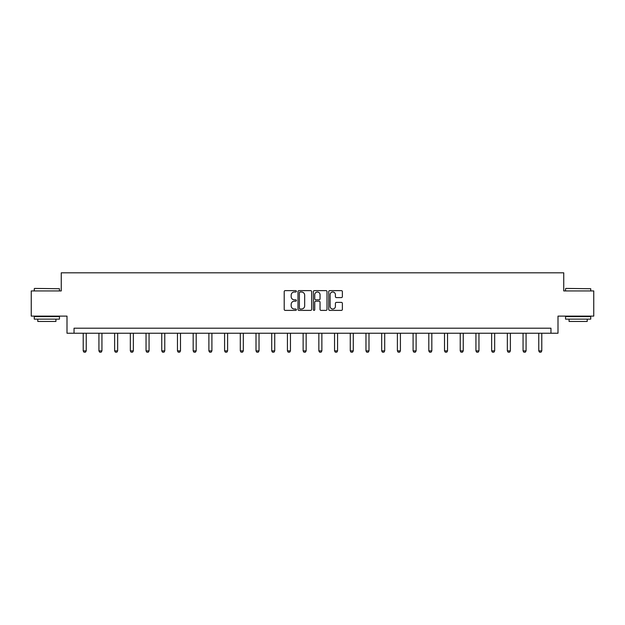 <?xml version="1.0" encoding="UTF-8"?>
<svg xmlns="http://www.w3.org/2000/svg" width="625" height="625" viewBox="0 0 625 625"><rect width="100%" height="100%" fill="white"/><g stroke="black" fill="none" stroke-linecap="round" stroke-linejoin="round"><path stroke-width="0.94" d="M296.391 291.312A0.695 0.695 0 0 0 295.695 290.625L285.195 290.625A0.992 0.992 0 0 0 284.203 291.609L284.203 309.406A0.992 0.992 0 0 0 285.195 310.391L295.695 310.391A0.695 0.695 0 0 0 296.391 309.695A0.695 0.695 0 0 0 295.695 309.008L294.336 309.008A3.164 3.164 0 0 1 291.172 305.844L291.172 304.359A3.164 3.164 0 0 1 294.336 301.195L295.695 301.195A0.695 0.695 0 0 0 296.391 300.508A0.695 0.695 0 0 0 295.695 299.812L294.336 299.812A3.164 3.164 0 0 1 291.172 296.648L291.172 295.172A3.164 3.164 0 0 1 294.336 292.008L295.695 292.008A0.695 0.695 0 0 0 296.391 291.312M341.383 297.594A0.992 0.992 0 0 0 342.375 296.602L342.375 291.609A0.992 0.992 0 0 0 341.383 290.625L329.727 290.625A0.992 0.992 0 0 0 328.734 291.609L328.734 309.406A0.992 0.992 0 0 0 329.727 310.391L341.383 310.391A0.992 0.992 0 0 0 342.375 309.406L342.375 303.375A0.992 0.992 0 0 0 341.383 302.383L336.398 302.383A0.992 0.992 0 0 0 335.406 303.375L335.406 306.359A2.641 2.641 0 0 1 332.766 309.008A2.641 2.641 0 0 1 330.117 306.359L330.117 294.648A2.641 2.641 0 0 1 332.766 292.008A2.641 2.641 0 0 1 335.406 294.648L335.406 296.602A0.992 0.992 0 0 0 336.398 297.594L341.383 297.594M550.953 333.234L558 333.234L558 316.117L593.75 316.117L593.75 290.938L563.742 290.938L563.742 272.812L61.258 272.812L61.258 290.938L31.25 290.938L31.25 316.117L67 316.117L67 333.234L550.953 333.234L550.953 328.195L74.047 328.195L74.047 333.234M311.633 291.609A0.992 0.992 0 0 0 310.648 290.625L298.984 290.625A0.992 0.992 0 0 0 297.992 291.609L297.992 309.406A0.992 0.992 0 0 0 298.984 310.391L310.648 310.391A0.992 0.992 0 0 0 311.633 309.406L311.633 291.609M314.352 290.625L326.016 290.625A0.992 0.992 0 0 1 327.008 291.609L327.008 309.406A0.992 0.992 0 0 1 326.016 310.391L321.023 310.391A0.992 0.992 0 0 1 320.039 309.406L320.039 302.188A0.992 0.992 0 0 0 319.047 301.195L315.734 301.195A0.992 0.992 0 0 0 314.75 302.188L314.75 309.695A0.695 0.695 0 0 1 314.055 310.391A0.695 0.695 0 0 1 313.367 309.695L313.367 291.609A0.992 0.992 0 0 1 314.352 290.625M300.07 292.008A0.695 0.695 0 0 0 299.375 292.695L299.375 308.312A0.695 0.695 0 0 0 300.07 309.008L301.5 309.008A3.164 3.164 0 0 0 304.664 305.844L304.664 295.172A3.164 3.164 0 0 0 301.5 292.008L300.07 292.008M320.039 294.703A2.641 2.641 0 0 0 317.391 292.055A2.641 2.641 0 0 0 314.75 294.703L314.75 298.828A0.992 0.992 0 0 0 315.734 299.812L319.047 299.812A0.992 0.992 0 0 0 320.039 298.828L320.039 294.703M83.211 333.234L83.211 350.875L86.234 350.875L86.234 333.234M86.234 350.875L85.477 352.188L83.969 352.188L83.211 350.875M34.57 288.422L59.445 288.727L34.57 288.422M46.859 319.133L34.273 319.133L34.273 316.617L59.445 316.617L59.445 319.133L46.859 319.133M55.922 319.133L55.922 321.453L37.797 321.453L37.797 319.133M565.859 288.422L590.727 288.727L565.859 288.422M578.141 319.133L565.555 319.133L565.555 316.617L590.727 316.617L590.727 319.133L578.141 319.133M587.203 319.133L587.203 321.453L569.078 321.453L569.078 319.133M98.922 333.234L98.922 350.875L101.937 350.875L101.937 333.234M101.937 350.875L101.188 352.188L99.672 352.188L98.922 350.875M114.625 333.234L114.625 350.875L117.648 350.875L117.648 333.234M117.648 350.875L116.891 352.188L115.383 352.188L114.625 350.875M130.336 333.234L130.336 350.875L133.359 350.875L133.359 333.234M133.359 350.875L132.602 352.188L131.094 352.188L130.336 350.875M146.047 333.234L146.047 350.875L149.07 350.875L149.07 333.234M149.07 350.875L148.312 352.188L146.805 352.188L146.047 350.875M161.758 333.234L161.758 350.875L164.773 350.875L164.773 333.234M164.773 350.875L164.023 352.188L162.508 352.188L161.758 350.875M177.461 333.234L177.461 350.875L180.484 350.875L180.484 333.234M180.484 350.875L179.727 352.188L178.219 352.188L177.461 350.875M193.172 333.234L193.172 350.875L196.195 350.875L196.195 333.234M196.195 350.875L195.438 352.188L193.93 352.188L193.172 350.875M208.883 333.234L208.883 350.875L211.906 350.875L211.906 333.234M211.906 350.875L211.148 352.188L209.641 352.188L208.883 350.875M224.594 333.234L224.594 350.875L227.609 350.875L227.609 333.234M227.609 350.875L226.859 352.188L225.344 352.188L224.594 350.875M240.297 333.234L240.297 350.875L243.32 350.875L243.32 333.234M243.32 350.875L242.562 352.188L241.055 352.188L240.297 350.875M256.008 333.234L256.008 350.875L259.031 350.875L259.031 333.234M259.031 350.875L258.273 352.188L256.766 352.188L256.008 350.875M271.719 333.234L271.719 350.875L274.734 350.875L274.734 333.234M274.734 350.875L273.984 352.188L272.469 352.188L271.719 350.875M287.43 333.234L287.43 350.875L290.445 350.875L290.445 333.234M290.445 350.875L289.695 352.188L288.18 352.188L287.43 350.875M303.133 333.234L303.133 350.875L306.156 350.875L306.156 333.234M306.156 350.875L305.398 352.188L303.891 352.188L303.133 350.875M318.844 333.234L318.844 350.875L321.867 350.875L321.867 333.234M321.867 350.875L321.109 352.188L319.602 352.188L318.844 350.875M334.555 333.234L334.555 350.875L337.57 350.875L337.57 333.234M337.57 350.875L336.82 352.188L335.305 352.188L334.555 350.875M350.266 333.234L350.266 350.875L353.281 350.875L353.281 333.234M353.281 350.875L352.531 352.188L351.016 352.188L350.266 350.875M365.969 333.234L365.969 350.875L368.992 350.875L368.992 333.234M368.992 350.875L368.234 352.188L366.727 352.188L365.969 350.875M381.68 333.234L381.68 350.875L384.703 350.875L384.703 333.234M384.703 350.875L383.945 352.188L382.438 352.188L381.68 350.875M397.391 333.234L397.391 350.875L400.406 350.875L400.406 333.234M400.406 350.875L399.656 352.188L398.141 352.188L397.391 350.875M413.094 333.234L413.094 350.875L416.117 350.875L416.117 333.234M416.117 350.875L415.359 352.188L413.852 352.188L413.094 350.875M428.805 333.234L428.805 350.875L431.828 350.875L431.828 333.234M431.828 350.875L431.07 352.188L429.562 352.188L428.805 350.875M444.516 333.234L444.516 350.875L447.539 350.875L447.539 333.234M447.539 350.875L446.781 352.188L445.273 352.188L444.516 350.875M460.227 333.234L460.227 350.875L463.242 350.875L463.242 333.234M463.242 350.875L462.492 352.188L460.977 352.188L460.227 350.875M475.93 333.234L475.93 350.875L478.953 350.875L478.953 333.234M478.953 350.875L478.195 352.188L476.688 352.188L475.93 350.875M491.641 333.234L491.641 350.875L494.664 350.875L494.664 333.234M494.664 350.875L493.906 352.188L492.398 352.188L491.641 350.875M507.352 333.234L507.352 350.875L510.375 350.875L510.375 333.234M510.375 350.875L509.617 352.188L508.109 352.188L507.352 350.875M523.062 333.234L523.062 350.875L526.078 350.875L526.078 333.234M526.078 350.875L525.328 352.188L523.812 352.188L523.062 350.875M538.766 333.234L538.766 350.875L541.789 350.875L541.789 333.234M541.789 350.875L541.031 352.188L539.523 352.188L538.766 350.875M34.273 290.938L34.273 288.727M40.008 316.617L40.008 316.117M53.703 316.617L53.703 316.117M59.445 290.938L59.445 288.727M565.555 290.938L565.555 288.727M571.297 316.617L571.297 316.117M584.992 316.617L584.992 316.117M590.727 290.938L590.727 288.727"/></g></svg>
